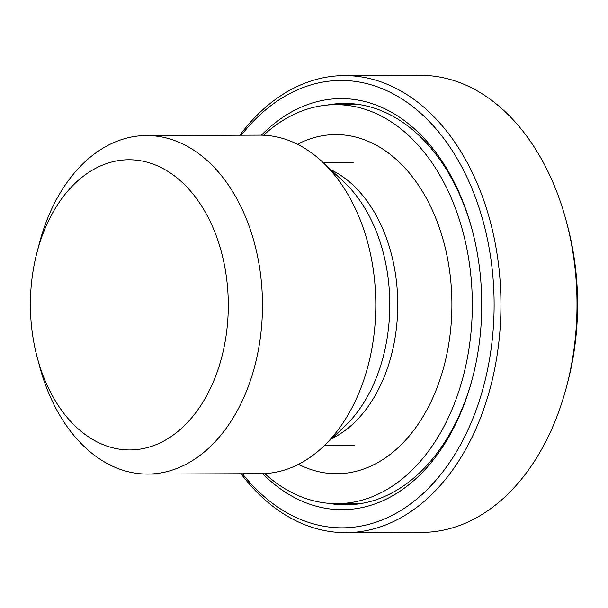 <?xml version="1.0" encoding="UTF-8"?>
<svg xmlns="http://www.w3.org/2000/svg" width="608" height="608" viewBox="0 0 608 608"><rect width="100%" height="100%" fill="white"/><g stroke="black" fill="none" stroke-linecap="round" stroke-linejoin="round"><path stroke-width="0.91" d="M344.333 75.612L420.379 75.354A228.517 155.846 89.8 0 1 566.208 220.856A228.517 155.846 89.8 0 1 566.762 385.905A228.517 155.846 89.8 0 1 421.929 532.388L345.884 532.646A228.517 155.846 -90.2 0 0 500.954 303.597A228.517 155.846 -90.2 0 0 344.333 75.612A228.517 155.846 -90.2 0 0 239.841 135.212M566.762 385.905L567.902 381.535A216.425 147.6 -90.2 0 0 567.378 225.218L566.208 220.856M240.988 473.754A228.517 155.846 -90.2 0 0 250.42 485.26A228.517 155.846 -90.2 0 0 345.884 532.646M37.255 357.565L39.588 366.29A169.275 115.444 -90.2 0 0 76.897 438.968A169.275 115.444 -90.2 0 0 147.607 474.073A169.275 115.444 -90.2 0 0 238.724 408.006A169.275 115.444 -90.2 0 0 250.412 229.847A169.275 115.444 -90.2 0 0 146.46 135.531A169.275 115.444 -90.2 0 0 39.178 244.036L36.898 252.776A145.092 98.952 89.8 0 1 173.341 175.066A145.092 98.952 89.8 0 1 213.355 381.87A145.092 98.952 89.8 0 1 69.228 419.862A145.092 98.952 89.8 0 1 37.255 357.565A145.092 98.952 89.8 0 1 36.898 252.776M147.607 474.073L260.938 473.685A169.275 115.444 -90.2 0 0 323 446.85A169.275 115.444 -90.2 0 0 352.055 407.618A169.275 115.444 -90.2 0 0 322.035 161.561A169.275 115.444 -90.2 0 0 259.791 135.143L146.46 135.531M472.773 377.044A200.708 136.884 89.8 0 1 453.826 426.497A200.708 136.884 89.8 0 1 345.792 504.838A200.708 136.884 89.8 0 1 328.639 503.31M327.286 105.062A200.708 136.884 89.8 0 1 344.432 103.421A200.708 136.884 89.8 0 1 472.272 230.348M262.61 473.662A205.542 140.182 -90.2 0 0 452.914 429.461A205.542 140.182 -90.2 0 0 472.545 377.925A205.542 140.182 -90.2 0 0 472.044 229.467A205.542 140.182 -90.2 0 0 261.463 135.158M241.277 135.212A223.683 152.547 89.8 0 1 449.57 146.589A223.683 152.547 89.8 0 1 456.281 452.048A223.683 152.547 89.8 0 1 248.885 481.437A223.683 152.547 89.8 0 1 242.425 473.746M297.464 144.271A169.571 115.649 89.8 0 1 377.963 146.156A169.571 115.649 89.8 0 1 444.881 362.816A169.571 115.649 89.8 0 1 298.543 464.307M263.591 135.227A199.5 136.055 89.8 0 1 335.593 104.66A199.5 136.055 89.8 0 1 385.328 118.271A199.5 136.055 89.8 0 1 470.083 340.776A199.5 136.055 89.8 0 1 336.946 503.66A199.5 136.055 89.8 0 1 264.738 473.579M331.71 438.634A141.459 96.474 -90.2 0 0 377.902 390.526A141.459 96.474 -90.2 0 0 330.798 169.716M322.035 161.561L343.619 181.648A145.35 99.127 89.8 0 1 369.398 392.935A145.35 99.127 89.8 0 1 344.447 426.618L323 446.85M351.508 103.664A200.708 136.884 -90.2 0 0 343.581 104.637M344.934 503.629A200.708 136.884 -90.2 0 0 352.86 504.541M353.476 162.64L323.296 162.739M354.434 445.558L324.262 445.664M336.946 503.66L360.787 503.576M335.593 104.66L359.434 104.584"/></g></svg>
